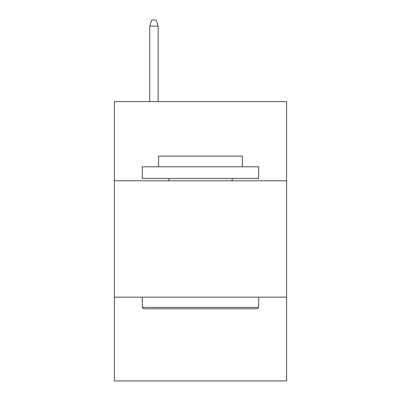 <?xml version="1.0" encoding="UTF-8"?>
<svg xmlns="http://www.w3.org/2000/svg" width="401" height="401" viewBox="0 0 401 401"><rect width="100%" height="100%" fill="white"/><g stroke="black" fill="none" stroke-linecap="round" stroke-linejoin="round"><path stroke-width="0.6" d="M114.37 180.761L286.63 180.761L286.63 101.613L114.37 101.613L114.37 380.95L286.63 380.95L286.63 297.151L114.37 297.151M286.63 297.151L286.63 180.761M143.703 308.79L142.305 307.392L258.695 307.392L257.297 308.79L143.703 308.79M258.695 166.796L258.695 178.435L142.305 178.435L142.305 166.796L258.695 166.796M158.601 166.796L158.601 156.084L242.399 156.084L242.399 166.796M258.695 297.151L258.695 307.392M142.305 297.151L142.305 307.392M232.159 178.435L232.159 180.761M168.841 178.435L168.841 180.761M158.134 101.613L158.134 26.1L149.753 26.1L149.753 101.613M149.753 26.1L151.618 20.05L156.27 20.05L158.134 26.1"/></g></svg>
